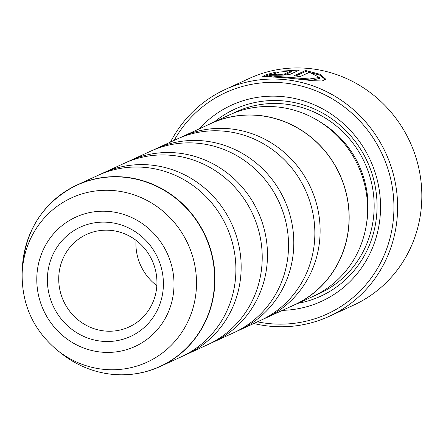 <?xml version="1.0" encoding="UTF-8"?>
<svg xmlns="http://www.w3.org/2000/svg" width="443" height="443" viewBox="0 0 443 443"><rect width="100%" height="100%" fill="white"/><g stroke="black" fill="none" stroke-linecap="round" stroke-linejoin="round"><path stroke-width="0.66" d="M100.611 174.221A99.819 95.527 65.3 0 1 103.219 172.969A99.819 95.527 65.3 0 1 148.671 164.862A99.819 95.527 65.3 0 1 239.165 246.862A99.819 95.527 65.3 0 1 186.525 354.406A99.819 95.527 65.3 0 1 183.873 355.568M126.925 162.138A99.819 95.527 65.3 0 1 129.539 160.887A99.819 95.527 65.3 0 1 174.991 152.78A99.819 95.527 65.3 0 1 265.484 234.779A99.819 95.527 65.3 0 1 212.845 342.317A99.819 95.527 65.3 0 1 210.192 343.486M153.245 150.05A99.819 95.527 65.3 0 1 155.858 148.804A99.819 95.527 65.3 0 1 201.31 140.691A99.819 95.527 65.3 0 1 291.804 222.696A99.819 95.527 65.3 0 1 239.165 330.234A99.819 95.527 65.3 0 1 236.512 331.403M179.565 137.967A99.819 95.527 65.3 0 1 182.178 136.715A99.819 95.527 65.3 0 1 227.624 128.608A99.819 95.527 65.3 0 1 318.124 210.613A99.819 95.527 65.3 0 1 265.484 318.152A99.819 95.527 65.3 0 1 262.832 319.32M263.435 76.75L270.573 74.363M295.73 76.008L305.57 71.489L305.604 70.498L294.03 75.814A124.776 119.411 65.3 0 1 300.083 76.611L309.557 72.264L319.381 77.459L309.452 78.992L274.067 76.174L269.078 75.299L269.039 76.29L273.536 77.132M269.078 75.299L279.162 72.192L276 72.109L266.276 74.657L262.738 76.384L286.023 77.818L313.212 80.742L322.271 80.964L325.616 79.081L320.228 74.335L305.604 70.498M305.57 71.489L319.486 75.005L325.5 79.552M272.168 75.088L272.185 74.64C271.232 75.199 273.453 75.388 278.846 75.199C284.522 75.116 288.393 74.778 290.453 74.191L299.54 70.016L281.488 71.118L284.65 71.367L291.361 70.814L284.378 74.02L280.502 74.435L278.287 74.169A124.776 119.411 -114.7 0 0 272.185 74.64L271.852 74.906M278.143 75.216L278.287 74.169M329.321 316.296L353.536 305.183A124.776 119.411 -114.7 0 0 419.338 170.754A124.776 119.411 -114.7 0 0 306.218 68.255A124.776 119.411 -114.7 0 0 249.403 78.389L225.194 89.508A124.776 119.411 65.3 0 1 282.003 79.369A124.776 119.411 65.3 0 1 395.123 181.874A124.776 119.411 65.3 0 1 329.321 316.296A124.776 119.411 65.3 0 1 272.511 326.436A124.776 119.411 65.3 0 1 253.8 323.517M107.682 222.27A60.143 57.557 -114.7 0 0 47.423 277.473A60.143 57.557 -114.7 0 0 103.108 341.354A60.143 57.557 -114.7 0 0 163.362 286.156A60.143 57.557 -114.7 0 0 107.682 222.27M109.764 230.294A50.912 48.719 -114.7 0 0 86.584 234.43A50.912 48.719 -114.7 0 0 59.739 289.273A50.912 48.719 -114.7 0 0 105.894 331.098A50.912 48.719 -114.7 0 0 129.074 326.962A50.912 48.719 -114.7 0 0 155.919 272.118A50.912 48.719 -114.7 0 0 109.764 230.294M136.007 240.294A50.912 48.719 -114.7 0 0 156.833 285.657M257.449 321.839A121.781 116.542 -114.7 0 0 271.836 323.833A121.781 116.542 -114.7 0 0 393.849 212.053A121.781 116.542 -114.7 0 0 281.1 82.697A121.781 116.542 -114.7 0 0 174.143 140.409M207.246 125.208A99.924 95.622 65.3 0 1 211.089 123.337L229.513 114.875A99.924 95.622 65.3 0 1 275.003 106.757A99.924 95.622 65.3 0 1 365.591 188.84A99.924 95.622 65.3 0 1 312.896 296.489L294.473 304.95A99.924 95.622 65.3 0 1 290.547 306.639M199.173 128.913A107.909 103.263 65.3 0 1 280.574 96.436A107.909 103.263 65.3 0 1 380.554 205.857A107.909 103.263 65.3 0 1 282.479 310.349M214.656 121.698A102.914 98.49 65.3 0 1 281.698 100.771A102.914 98.49 65.3 0 1 376.716 197.584A102.914 98.49 65.3 0 1 298.045 303.311M43.375 211.4A99.819 95.527 65.3 0 1 77.004 185.008L97.958 175.389A99.819 95.527 65.3 0 1 143.405 167.277A99.819 95.527 65.3 0 1 233.904 249.282A99.819 95.527 65.3 0 1 181.259 356.82L160.311 366.439A99.819 95.527 65.3 0 1 118.375 374.745M103.219 172.969L124.278 163.301A99.819 95.527 65.3 0 1 169.724 155.194A99.819 95.527 65.3 0 1 260.224 237.193A99.819 95.527 65.3 0 1 207.579 344.737L186.525 354.406M211.089 123.337A99.924 95.622 65.3 0 1 256.58 115.219A99.924 95.622 65.3 0 1 347.168 197.301A99.924 95.622 65.3 0 1 294.473 304.95M129.539 160.887L150.598 151.218A99.819 95.527 65.3 0 1 196.044 143.111A99.819 95.527 65.3 0 1 286.543 225.11A99.819 95.527 65.3 0 1 233.898 332.654L212.845 342.317M155.858 148.804L176.912 139.135A99.819 95.527 65.3 0 1 222.364 131.028A99.819 95.527 65.3 0 1 312.858 213.028A99.819 95.527 65.3 0 1 260.218 320.566L239.165 330.234M182.178 136.715L211.128 123.425A99.819 95.527 65.3 0 1 256.58 115.318A99.819 95.527 65.3 0 1 347.074 197.318A99.819 95.527 65.3 0 1 294.434 304.856L265.484 318.152M170.494 142.081A124.776 119.411 65.3 0 1 225.194 89.508M291.35 71.068L297.508 70.952M284.384 74.989L291.322 71.805L291.361 70.814M276.847 75.238A124.776 119.411 65.3 0 1 278.143 75.166M275.967 72.84L276 72.109M296.467 78.832L312.686 80.117L319.342 78.444L319.381 77.503M22.338 268.619C25.201 229.878 43.42 202.008 77.004 185.008A99.819 95.527 65.3 0 1 122.456 176.901A99.819 95.527 65.3 0 1 212.95 258.9A99.819 95.527 65.3 0 1 160.311 366.439C145.885 372.995 130.702 375.703 114.754 374.573C95.029 372.956 77.198 365.901 61.267 353.403A99.719 95.433 -114.7 0 0 114.659 374.54A99.719 95.433 -114.7 0 0 214.573 283.016A99.719 95.433 -114.7 0 0 122.246 177.095A99.719 95.433 -114.7 0 0 22.338 268.619L22.15 273.497A90.411 86.523 65.3 0 1 112.732 190.512A90.411 86.523 65.3 0 1 196.443 286.549A90.411 86.523 65.3 0 1 105.855 369.534A90.411 86.523 65.3 0 1 57.446 350.369L61.267 353.403M320.726 122.334A94.929 90.848 65.3 0 1 366.693 222.452M232.83 113.43A99.924 95.622 65.3 0 1 281.582 103.74A99.924 95.622 65.3 0 1 372.524 187.677A99.924 95.622 65.3 0 1 316.158 294.916M102.687 352.235A71.129 68.067 -114.7 0 0 173.955 286.948A71.129 68.067 -114.7 0 0 108.098 211.394A71.129 68.067 -114.7 0 0 36.835 276.681A71.129 68.067 -114.7 0 0 102.687 352.235M284.34 74.994L284.378 74.02M57.446 350.369C33.524 330.328 21.757 304.701 22.15 273.497"/></g></svg>
